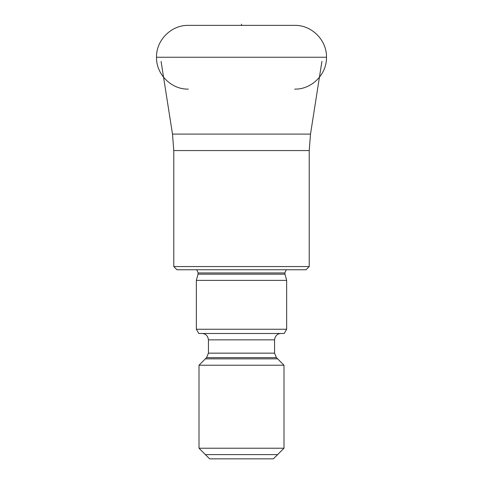 <?xml version="1.0" encoding="UTF-8"?>
<svg xmlns="http://www.w3.org/2000/svg" width="483" height="483" viewBox="0 0 483 483"><rect width="100%" height="100%" fill="white"/><g stroke="black" fill="none" stroke-linecap="round" stroke-linejoin="round"><path stroke-width="0.72" d="M241.5 266.568L173.777 266.568L173.777 150.563L309.223 150.563L309.223 266.568L241.5 266.568M173.777 266.568L176.965 269.755L306.035 269.755L309.223 266.568M241.5 280.382L196.352 280.382L196.352 329.249L286.648 329.249L286.648 280.382L241.5 280.382M286.648 329.249L284.197 333.499L198.803 333.499L196.352 329.249M241.5 365.22L283.992 365.22L283.992 448.224L199.008 448.224L199.008 365.22L241.5 365.22M199.008 448.224L209.628 458.85L273.372 458.85L283.992 448.224M277.616 454.6L205.384 454.6M205.384 358.845L277.616 358.845M241.5 25.376L188.31 25.376C171.296 24.947 156.075 40.252 156.516 57.248L326.484 57.248C326.925 40.252 311.704 24.947 294.69 25.376L241.5 25.376L241.5 24.15M321.913 61.413L310.509 134.093L172.491 134.093L173.777 150.563M196.72 269.755L198.157 272.943L284.843 272.943L286.28 269.755M284.843 272.943L198.157 272.943M198.157 273.082L198.012 274.181L284.988 274.181L286.648 280.382M280.937 333.499C277.248 333.699 275.123 335.824 274.567 339.869L208.433 339.869C207.877 335.824 205.752 333.699 202.063 333.499M208.433 339.869L208.433 353.151L274.567 353.151L276.433 357.655L283.992 365.22M276.433 357.655L206.567 357.655L208.433 353.151M172.491 134.093L161.087 61.413M310.509 134.093L309.223 150.563M284.843 273.082L284.988 274.181M198.012 274.181L196.352 280.382M274.567 339.869L274.567 353.151M206.567 357.655L199.008 365.22M156.516 57.248C156.075 74.243 171.296 89.548 188.31 89.12M326.484 57.248C326.925 74.243 311.704 89.548 294.69 89.12"/></g></svg>
